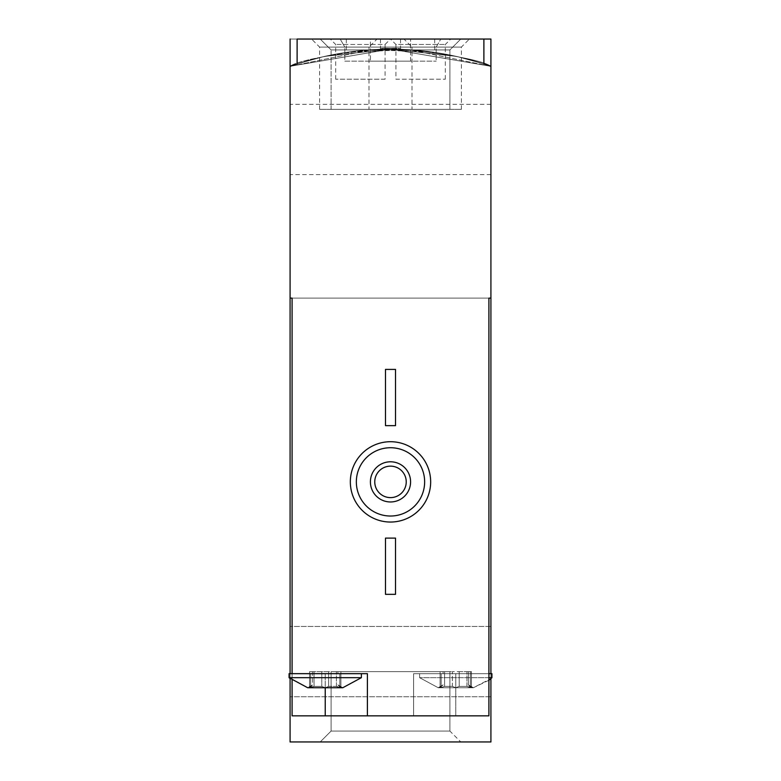 <?xml version="1.0" encoding="UTF-8"?>
<svg xmlns="http://www.w3.org/2000/svg" width="781" height="781" viewBox="0 0 781 781"><rect width="100%" height="100%" fill="white"/><g stroke="black" fill="none" stroke-linecap="round" stroke-linejoin="round"><path stroke-width="0.59" stroke-dasharray="3.9 2.93" d="M290.083 39.05L290.083 66.317L290.083 39.05L290.083 66.317L290.083 39.05L290.083 66.317L290.083 39.05L434.685 39.05L290.083 39.05L290.083 66.317A301.241 301.241 0 0 1 297.112 63.935L324.457 56.417L390.402 49.096L456.514 56.417L483.888 63.935L483.888 39.05L346.315 39.05L490.917 39.05L290.083 39.05L490.917 39.05L290.083 39.05L490.917 39.05L490.917 66.317L390.5 49.096L290.083 66.317L390.471 49.096L490.917 66.317L390.559 49.096L290.083 66.317L390.441 49.096L490.917 66.317L409.078 49.662L364.131 50.248L346.315 52.347L409 49.662L490.917 66.317L490.917 741.95L290.083 741.95L290.083 66.317L371.922 49.662L416.869 50.248L434.685 52.347L372 49.662L290.083 66.317A301.241 301.241 0 0 1 490.917 66.317L490.917 741.95L290.083 741.95L290.083 66.317A301.241 301.241 0 0 1 490.917 66.317A301.241 301.241 0 0 0 290.083 66.317C302.94 56.271 403.396 44.927 400.546 49.262C403.426 44.917 302.843 56.3 290.083 66.317C302.94 56.271 403.396 44.927 400.546 49.262C403.426 44.917 302.843 56.3 290.083 66.317L290.083 741.95L490.917 741.95L490.917 66.317C478.06 56.271 377.604 44.927 380.454 49.262C377.574 44.917 478.157 56.3 490.917 66.317C478.06 56.271 377.604 44.927 380.454 49.262C377.574 44.917 478.157 56.3 490.917 66.317L490.917 741.95L290.083 741.95L290.083 298.117L488.906 298.117L292.094 298.117L292.094 715.845L292.094 298.117L292.094 673.671L367.402 673.671L292.094 673.671L367.402 673.671L367.402 715.845L325.228 715.845L325.228 673.671L325.228 687.729L321.811 686.392L314.06 686.392L321.811 686.392L325.228 687.729L342.8 687.729L340.448 687.729L340.897 687.495L337.89 684.888L340.448 687.729L336.396 686.392L328.655 686.392L336.396 686.392L342.8 687.729L337.89 684.888L342.8 687.729L361.378 677.683L289.077 677.683L361.378 677.683L289.077 677.683L289.077 673.671L292.094 673.671L289.077 673.671L292.094 673.671L292.094 680.28M490.917 39.05L490.917 741.95L290.083 741.95L290.083 66.317A301.241 301.241 0 0 1 490.917 66.317L490.917 39.05L490.917 66.317L490.917 39.05L490.917 66.317L490.917 39.05L380.454 39.05L490.917 39.05M320.21 741.95L460.79 741.95L320.21 741.95L460.79 741.95L320.21 741.95L460.79 741.95L320.21 741.95L331.085 731.075L449.915 731.075L331.085 731.075L449.915 731.075L331.085 731.075L320.21 741.95L331.085 731.075L449.915 731.075L331.085 731.075L331.085 671.66L449.915 671.66L331.085 671.66L449.915 671.66L331.085 671.66L331.085 731.075L331.085 671.66L449.915 671.66L331.085 671.66M320.21 39.05L460.79 39.05L320.21 39.05L460.79 39.05L320.21 39.05L331.085 49.925L449.915 49.925L331.085 49.925L449.915 49.925L460.79 39.05L449.915 49.925L331.085 49.925L320.21 39.05M385.072 79.213L335.684 79.213L385.072 79.213L385.072 44.478L335.684 44.478L385.072 44.478L390.5 39.05L450.744 39.05L330.256 39.05L390.5 39.05L395.928 44.478L445.316 44.478L395.928 44.478L395.928 79.213L445.316 79.213L395.928 79.213M290.083 661.614L290.083 626.469L290.083 661.614M490.917 661.614L490.917 626.469L490.917 661.614M490.917 139.467L490.917 104.322L490.917 139.467M290.083 139.467L290.083 104.322L290.083 139.467M449.915 109.34L331.085 109.34L449.915 109.34L449.915 49.925L449.915 109.34L331.085 109.34L449.915 109.34M335.684 79.213L335.684 44.478L330.256 39.05M470.357 686.392L468.424 684.888L470.992 687.729L473.345 687.729L470.992 687.729L468.424 684.888L470.992 687.729L438.2 687.729L440.552 687.729L440.103 687.495L443.11 684.888L440.552 687.729L455.772 687.729L452.345 686.392L444.604 686.392L452.345 686.392L455.772 687.729L470.992 687.729L466.94 686.392L459.189 686.392L466.94 686.392L473.345 687.729L470.992 687.729L471.431 687.495L470.357 686.392L470.357 671.66L471.46 671.66L466.94 671.66L471.46 671.66L468.424 671.66L470.357 671.66L470.357 686.392L470.357 673.671L471.46 673.671L466.94 673.671L471.46 673.671L468.424 673.671L470.357 673.671L470.357 686.392M459.189 686.392L455.772 687.729L459.189 686.392L466.94 686.392L459.189 686.392L455.772 687.729L470.992 687.729L455.772 687.729L459.189 686.392L459.189 671.66L466.94 671.66L452.345 671.66L459.189 671.66L459.189 686.392L459.189 673.671L440.084 673.671L466.94 673.671L459.189 673.671L459.189 686.392M444.604 686.392L440.552 687.729L444.604 686.392L452.345 686.392L444.604 686.392L438.2 687.729L440.552 687.729L440.103 687.495L443.11 684.888L440.552 687.729L455.772 687.729L440.552 687.729L444.604 686.392L444.604 671.66L440.084 671.66L452.345 671.66L444.604 671.66L444.604 686.392M328.655 686.392L325.228 687.729L328.655 686.392L336.396 686.392L328.655 686.392L325.228 687.729L340.897 687.495L339.813 686.392L340.448 687.729L325.228 687.729L328.655 686.392L328.655 673.671L340.916 673.671L321.811 673.671L328.655 673.671L328.655 686.392L328.655 671.66L309.54 671.66L340.916 671.66L328.655 671.66L328.655 686.392M290.083 673.671L290.083 678.611L307.655 687.729L314.06 686.392L309.569 687.495L312.576 684.888L310.008 687.729L325.228 687.729L310.008 687.729L314.06 686.392L321.811 686.392L314.06 686.392L307.655 687.729L310.008 687.729L312.576 684.888L310.008 687.729L325.228 687.729L321.811 686.392L325.228 687.729M367.402 715.845L367.402 673.671L367.402 715.845L488.906 715.845L413.598 715.845L413.598 673.671L413.598 715.845L292.094 715.845L455.772 715.845L455.772 673.671L488.906 673.671L488.906 298.117L490.917 298.117L290.083 298.117L290.083 66.317M488.906 298.117L488.906 715.845L488.906 673.671L413.598 673.671L413.598 715.845L413.598 673.671L455.772 673.671L455.772 715.845L488.906 715.845L488.906 673.671L419.622 673.671L491.923 673.671L488.906 673.671L488.906 298.117L292.094 298.117M483.888 39.05L297.112 39.05L483.888 39.05L297.112 39.05L297.112 63.935L297.112 39.05L297.112 63.935L324.486 56.417L390.598 49.096L456.543 56.417L483.888 63.935L483.888 39.05L483.888 63.935A301.241 301.241 0 0 1 490.917 66.317M340.174 39.05L440.826 39.05L340.174 39.05L440.826 39.05L340.174 39.05L344.811 47.085L436.188 47.085L344.811 47.085L436.188 47.085L344.811 47.085L340.174 39.05M377.038 39.05L311.58 39.05L377.038 39.05L369.003 47.085L319.614 47.085L369.003 47.085L369.003 109.34L319.614 109.34L369.003 109.34M430.663 481.877A40.163 40.163 0 0 0 370.419 447.093A40.163 40.163 0 0 0 370.419 516.661A40.163 40.163 0 0 0 430.663 481.877M385.482 538.109L385.482 594.341L395.518 594.341L395.518 538.109L385.482 538.109L395.518 538.109L395.518 594.341L385.482 594.341L385.482 538.109L395.518 538.109L395.518 594.341L385.482 594.341L385.482 538.109M385.482 369.413L385.482 425.645L395.518 425.645L395.518 369.413L385.482 369.413L395.518 369.413L395.518 425.645L385.482 425.645L385.482 369.413L395.518 369.413L395.518 425.645L385.482 425.645L385.482 369.413M488.906 680.28L473.345 687.729L490.917 678.611L490.917 673.671M406.237 481.877A15.737 15.737 0 0 0 382.631 468.249A15.737 15.737 0 0 0 382.631 495.505A15.737 15.737 0 0 0 406.237 481.877M344.811 61.143L436.188 61.143L344.811 61.143L344.811 47.085L344.811 61.143L436.188 61.143L344.811 61.143M370.419 61.143L410.581 61.143L370.419 61.143L370.419 39.05L410.581 39.05L370.419 39.05L410.581 39.05L370.419 39.05L370.419 61.143L410.581 61.143L370.419 61.143M339.813 673.671L337.89 673.671L339.813 673.671L339.813 686.392L339.813 673.671M321.811 673.671L309.54 673.671L321.811 673.671L321.811 686.392L321.811 673.671M310.643 673.671L312.576 673.671L310.643 673.671L310.643 686.392L310.643 673.671M488.906 677.683L419.622 677.683L491.923 677.683L419.622 677.683L491.923 677.683L491.923 673.671L413.598 673.671L488.906 673.671M441.187 671.66L443.11 671.66L441.187 671.66L441.187 686.392L441.187 671.66M336.396 686.392L340.448 687.729L336.396 686.392L336.396 671.66L336.396 686.392M452.345 686.392L455.772 687.729L452.345 686.392L452.345 671.66L452.345 686.392M466.94 686.392L470.992 687.729L466.94 686.392L466.94 671.66L466.94 686.392M292.094 673.671L292.094 715.845L325.228 715.845M403.962 39.05L469.42 39.05L403.962 39.05L411.997 47.085L461.386 47.085L411.997 47.085L411.997 109.34L461.386 109.34L411.997 109.34M350.337 481.877A40.163 40.163 0 0 1 410.581 447.093A40.163 40.163 0 0 1 410.581 516.661A40.163 40.163 0 0 1 350.337 481.877A40.163 40.163 0 0 1 410.581 447.093A40.163 40.163 0 0 1 410.581 516.661A40.163 40.163 0 0 1 350.337 481.877M356.361 481.877A34.139 34.139 0 0 1 407.575 452.306A34.139 34.139 0 0 1 407.575 511.448A34.139 34.139 0 0 1 356.361 481.877M370.419 481.877A20.081 20.081 0 0 1 400.546 464.48A20.081 20.081 0 0 1 400.546 499.274A20.081 20.081 0 0 1 370.419 481.877M374.763 481.877A15.737 15.737 0 0 1 398.369 468.249A15.737 15.737 0 0 1 398.369 495.505A15.737 15.737 0 0 1 374.763 481.877A15.737 15.737 0 0 1 398.369 468.249A15.737 15.737 0 0 1 398.369 495.505A15.737 15.737 0 0 1 374.763 481.877M436.188 47.085L440.826 39.05L436.188 47.085L436.188 61.143L436.188 47.085M410.581 61.143L410.581 39.05L410.581 61.143M419.622 673.671L419.622 677.683L438.2 687.729L443.11 684.888L438.2 687.729L419.622 677.683L419.622 673.671M441.187 673.671L443.11 673.671L441.187 673.671L441.187 686.392L441.187 673.671M310.643 671.66L312.576 671.66L310.643 671.66L310.643 686.392L310.643 671.66M339.813 671.66L337.89 671.66L339.813 671.66L339.813 686.392L339.813 671.66M314.06 673.671L314.06 686.392L314.06 673.671M314.06 671.66L314.06 686.392L314.06 671.66M321.811 671.66L321.811 686.392L321.811 671.66M346.315 39.05L346.315 52.347M434.685 39.05L434.685 52.347M490.917 626.469L290.083 626.469L490.917 626.469M490.917 696.759L290.083 696.759L490.917 696.759M331.085 109.34L331.085 49.925L331.085 109.34M445.316 79.213L445.316 44.478L450.744 39.05M449.915 671.66L449.915 731.075L449.915 671.66L449.915 731.075L460.79 741.95M490.917 104.322L290.083 104.322M490.917 174.612L290.083 174.612M468.424 673.671L468.424 684.888L473.345 687.729L468.424 684.888L468.424 671.66M312.576 671.66L312.576 684.888L307.655 687.729L312.576 684.888L312.576 673.671M400.546 39.05L400.546 49.262M319.614 109.34L319.614 47.085L311.58 39.05M340.916 673.671L340.916 687.495L340.916 673.671M337.89 673.671L337.89 671.66M309.54 673.671L309.54 687.495L309.54 673.671M471.46 671.66L471.46 687.495L471.46 671.66M440.084 671.66L440.084 687.495L440.084 671.66M443.11 671.66L443.11 673.671M380.454 39.05L380.454 49.262M461.386 109.34L461.386 47.085L469.42 39.05M440.084 673.671L440.084 687.495L440.084 673.671M471.46 673.671L471.46 687.495L471.46 673.671M361.378 673.671L361.378 677.683M309.54 671.66L309.54 687.495L309.54 671.66M340.916 671.66L340.916 687.495L340.916 671.66"/><path stroke-width="1.17" d="M490.917 39.05L490.917 66.317A301.241 301.241 0 0 0 483.888 63.935L483.888 39.05L490.917 39.05M361.378 673.671L361.378 677.683L342.8 687.729L307.655 687.729L289.077 677.683L290.083 678.611L290.083 741.95L490.917 741.95L490.917 678.611L491.923 677.683L488.906 677.683M490.917 673.671L490.917 298.117L488.906 298.117L488.906 715.845L325.228 715.845L325.228 687.729M292.094 680.28L292.094 715.845L325.228 715.845M367.402 715.845L367.402 673.671L292.094 673.671L292.094 298.117L290.083 298.117L290.083 673.671M290.083 39.05L290.083 66.317A301.241 301.241 0 0 1 297.112 63.935L297.112 39.05L483.888 39.05M488.906 298.117L490.917 298.117L490.917 66.317M290.083 66.317L290.083 298.117L292.094 298.117M430.663 481.877A40.163 40.163 0 0 0 370.419 447.093A40.163 40.163 0 0 0 370.419 516.661A40.163 40.163 0 0 0 430.663 481.877M424.639 481.877A34.139 34.139 0 0 0 373.425 452.306A34.139 34.139 0 0 0 373.425 511.448A34.139 34.139 0 0 0 424.639 481.877M410.581 481.877A20.081 20.081 0 0 0 380.454 464.48A20.081 20.081 0 0 0 380.454 499.274A20.081 20.081 0 0 0 410.581 481.877M406.237 481.877A15.737 15.737 0 0 0 382.631 468.249A15.737 15.737 0 0 0 382.631 495.505A15.737 15.737 0 0 0 406.237 481.877M395.518 538.109L385.482 538.109L385.482 594.341L395.518 594.341L395.518 538.109M395.518 369.413L385.482 369.413L385.482 425.645L395.518 425.645L395.518 369.413M292.094 673.671L289.077 673.671L289.077 677.683L361.378 677.683M488.906 680.28L491.923 677.683L491.923 673.671L488.906 673.671"/></g></svg>
